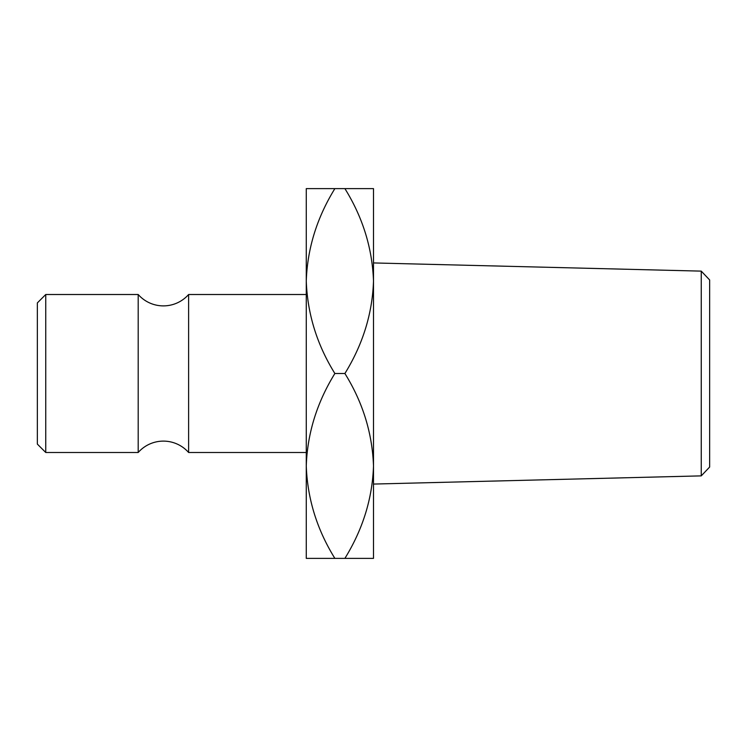 <?xml version="1.0" encoding="UTF-8"?>
<svg xmlns="http://www.w3.org/2000/svg" width="747" height="747" viewBox="0 0 747 747"><rect width="100%" height="100%" fill="white"/><g stroke="black" fill="none" stroke-linecap="round" stroke-linejoin="round"><path stroke-width="1.12" d="M306.27 452.495L188.618 452.495A33.615 33.615 0 0 0 138.195 452.495L138.195 294.505A33.615 33.615 0 0 0 188.618 294.505L306.27 294.505M701.246 271.124L709.65 279.957L709.65 467.043L701.246 475.876L701.246 271.124L373.5 262.935M37.35 444.091L37.35 302.908L45.754 294.505L45.754 452.495L37.35 444.091M344.899 558.382C362.874 529.221 372.408 498.408 373.5 465.941C372.314 433.092 362.771 402.278 344.899 373.5C362.874 344.339 372.408 313.525 373.5 281.059C372.314 248.209 362.771 217.396 344.899 188.618L373.5 188.618L373.5 558.382L334.871 558.382C316.999 529.604 307.456 498.791 306.27 465.941C307.362 433.475 316.896 402.661 334.871 373.5C316.999 344.722 307.456 313.908 306.27 281.059L306.27 558.382L334.871 558.382M138.195 294.505L45.754 294.505M138.195 452.495L45.754 452.495M188.618 452.495L188.618 294.505M306.27 188.618L306.27 281.059C307.362 248.592 316.896 217.779 334.871 188.618L306.27 188.618M344.899 188.618L334.871 188.618M344.899 373.5L334.871 373.5M701.246 475.876L373.5 484.065"/></g></svg>
